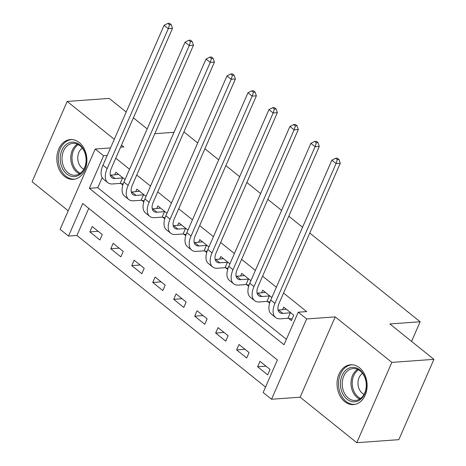<?xml version="1.0" encoding="UTF-8"?>
<svg xmlns="http://www.w3.org/2000/svg" width="466" height="466" viewBox="0 0 466 466"><rect width="100%" height="100%" fill="white"/><g stroke="black" fill="none" stroke-linecap="round" stroke-linejoin="round"><path stroke-width="0.7" d="M64.471 176.393A19.956 15.005 -94.1 0 0 73.308 179.363A19.956 15.005 -94.1 0 0 86.571 164.411A19.956 15.005 -94.1 0 0 79.261 142.532A19.956 15.005 -94.1 0 0 70.43 139.561A19.956 15.005 -94.1 0 0 57.161 154.514A19.956 15.005 -94.1 0 0 64.471 176.393M344.683 401.605A19.956 15.005 -94.1 0 0 353.519 404.581A19.956 15.005 -94.1 0 0 366.783 389.623A19.956 15.005 -94.1 0 0 359.472 367.75A19.956 15.005 -94.1 0 0 350.636 364.773A19.956 15.005 -94.1 0 0 337.372 379.732A19.956 15.005 -94.1 0 0 344.683 401.605M68.514 236.076L60.126 229.33L95.21 149.027L103.598 155.766L89.373 188.322L284.01 344.758L298.234 312.203L306.628 318.948L271.538 399.251L263.15 392.512L277.375 359.956L82.738 203.52L68.514 236.076L76.925 235.464L265.533 387.06M126.199 112.032L109.23 98.402L67.18 101.442L32.09 181.746L68.222 210.789M309.773 233.052L420.14 321.761L389.861 323.952L433.91 359.35L398.82 439.659L356.77 442.7L391.854 362.391L335.223 316.88L306.628 318.948M335.223 316.88L300.139 397.183L356.77 442.7M300.139 397.183L271.538 399.251M433.91 359.35L391.854 362.391M88.767 208.36L76.925 235.464M270.047 369.422L259.981 361.331L257.611 366.759L267.676 374.85L270.047 369.422M249.071 352.564L239.006 344.473L236.635 349.902L246.7 357.993L249.071 352.564M228.101 335.706L218.03 327.615L215.659 333.044L225.73 341.135L228.101 335.706M207.125 318.849L197.06 310.758L194.689 316.187L204.755 324.278L207.125 318.849M186.15 301.991L176.084 293.9L173.713 299.329L183.779 307.42L186.15 301.991M165.18 285.134L155.108 277.043L152.737 282.472L162.809 290.563L165.18 285.134M144.204 268.282L134.138 260.185L131.767 265.614L141.833 273.705L144.204 268.282M123.228 251.424L113.162 243.328L110.791 248.757L120.857 256.848L123.228 251.424M102.258 234.567L92.186 226.476L89.816 231.899L99.887 239.99L102.258 234.567M298.234 312.203L306.645 311.597L283.567 293.044M276.355 287.248L262.591 276.187M255.385 270.391L241.615 259.329M234.41 253.533L220.645 242.471M213.434 236.676L199.669 225.614M192.464 219.818L178.694 208.756M171.488 202.96L157.724 191.899M150.512 186.103L136.748 175.041M129.542 169.245L115.778 158.184M102.188 177.645L97.784 187.716L286.392 339.306M288.646 318.389L291.384 320.591L293.755 315.162L283.683 307.071L282.524 309.727M271.853 297.558L262.713 290.213L261.554 292.869M267.67 301.531L269.645 303.116M250.877 280.701L241.738 273.356L240.578 276.012M246.7 284.674L248.669 286.258M229.907 263.843L220.762 256.498L219.603 259.154M225.725 267.816L227.693 269.4M208.931 246.986L199.792 239.641L198.632 242.297M204.749 250.958L206.723 252.543M187.955 230.128L178.816 222.783L177.657 225.439M183.779 234.101L185.748 235.685M166.985 213.271L157.84 205.925L156.681 208.582M162.803 217.243L164.772 218.828M146.009 196.413L136.87 189.068L135.711 191.724M141.827 200.386L143.802 201.97M125.034 179.556L115.894 172.21L114.735 174.867M120.857 183.528L122.826 185.113M183.93 131.913L197.695 142.975M204.906 148.77L218.671 159.832M225.876 165.622L239.646 176.69M246.852 182.48L260.616 193.547M267.828 199.337L281.592 210.405M288.798 216.195L302.562 227.262M411.565 341.392L420.14 321.761M120.578 147.192L123.805 146.959L121.492 145.095M114.287 139.305L67.18 101.442M110.518 147.914L95.21 149.027M107.203 155.504L103.598 155.766M154.817 133.69L174.022 132.297M133.404 117.828L147.169 128.89M97.784 187.716L89.373 188.322M265.975 366.154L257.611 366.759M98.186 231.293L89.816 231.899M119.162 248.151L110.791 248.757M140.132 265.008L131.767 265.614M161.108 281.866L152.737 282.472M182.084 298.723L173.713 299.329M203.054 315.581L194.689 316.187M224.03 332.439L215.659 333.044M245.005 349.296L236.635 349.902M286.421 309.273L278.633 310.007A12.792 6.908 -51.2 0 1 278.091 310.024M290.324 312.837L282.827 313.379A12.792 6.908 -51.2 0 1 279.553 312.5A12.792 6.908 -51.2 0 1 279.157 303.133L340.273 163.251L336.068 163.554L274.952 303.442A19.188 10.369 128.8 0 0 275.546 317.48A19.188 10.369 128.8 0 0 280.456 318.808L287.953 318.266L290.324 312.837L291.017 312.96M292.077 319L287.953 318.266M337.302 159.628L338.986 159.506L337.308 158.16L335.625 158.283L337.302 159.628L336.068 163.554L331.874 160.182L270.758 300.069A19.188 10.369 128.8 0 0 271.352 314.113L275.546 317.48M331.874 160.182L335.625 158.283M338.986 159.506L340.273 163.251M265.451 292.415L257.657 293.149A12.792 6.908 -51.2 0 1 257.115 293.166M269.348 295.98L261.851 296.522A12.792 6.908 -51.2 0 1 258.583 295.642A12.792 6.908 -51.2 0 1 258.181 286.275L319.297 146.394L315.092 146.697L253.976 286.584A19.188 10.369 128.8 0 0 254.576 300.622A19.188 10.369 128.8 0 0 259.48 301.951L266.977 301.409L269.348 295.98L270.041 296.102M270.018 301.951L266.977 301.409M316.327 142.771L318.01 142.648L316.332 141.303L314.649 141.425L316.327 142.771L315.092 146.697L310.898 143.324L249.782 283.212A19.188 10.369 128.8 0 0 250.382 297.256L254.576 300.622M310.898 143.324L314.649 141.425M318.01 142.648L319.297 146.394M244.475 275.557L236.681 276.291A12.792 6.908 -51.2 0 1 236.14 276.309M248.372 279.122L240.881 279.664A12.792 6.908 -51.2 0 1 237.608 278.785A12.792 6.908 -51.2 0 1 237.211 269.424L298.322 129.536L294.116 129.839L233.006 269.727A19.188 10.369 128.8 0 0 233.6 283.765A19.188 10.369 128.8 0 0 238.51 285.093L246.001 284.551L248.372 279.122L249.071 279.245M249.042 285.093L246.001 284.551M295.357 125.913L297.034 125.791L295.357 124.445L293.679 124.568L295.357 125.913L294.116 129.839L289.922 126.467L228.806 266.354A19.188 10.369 128.8 0 0 229.406 280.398L233.6 283.765M289.922 126.467L293.679 124.568M297.034 125.791L298.322 129.536M223.499 258.7L215.711 259.434A12.792 6.908 -51.2 0 1 215.17 259.451M227.402 262.265L219.905 262.807A12.792 6.908 -51.2 0 1 216.632 261.927A12.792 6.908 -51.2 0 1 216.236 252.566L277.352 112.679L273.146 112.982L212.03 252.869A19.188 10.369 128.8 0 0 212.624 266.907A19.188 10.369 128.8 0 0 217.535 268.235L225.031 267.694L227.402 262.265L228.095 262.387M228.066 268.235L225.031 267.694M274.381 109.056L276.064 108.933L274.387 107.588L272.703 107.71L274.381 109.056L273.146 112.982L268.952 109.609L207.836 249.496A19.188 10.369 128.8 0 0 208.43 263.54L212.624 266.907M268.952 109.609L272.703 107.71M276.064 108.933L277.352 112.679M202.529 241.842L194.736 242.576A12.792 6.908 -51.2 0 1 194.194 242.594M206.426 245.407L198.93 245.949A12.792 6.908 -51.2 0 1 195.662 245.069A12.792 6.908 -51.2 0 1 195.26 235.709L256.376 95.821L252.17 96.124L191.054 236.012A19.188 10.369 128.8 0 0 191.654 250.056A19.188 10.369 128.8 0 0 196.559 251.378L204.056 250.836L206.426 245.407L207.12 245.53M207.096 251.378L204.056 250.836M253.405 92.198L255.088 92.076L253.411 90.73L251.727 90.853L253.405 92.198L252.17 96.124L247.976 92.751L186.86 232.639A19.188 10.369 128.8 0 0 187.46 246.683L191.654 250.056M247.976 92.751L251.727 90.853M255.088 92.076L256.376 95.821M346.815 369.369A17.265 12.984 85.9 0 1 364.628 376.446A17.265 12.984 85.9 0 1 360.032 399.787A17.265 12.984 85.9 0 1 342.219 392.716A17.265 12.984 85.9 0 1 346.815 369.369M360.381 398.599A15.99 12.023 -94.1 0 0 365.717 380.215A15.99 12.023 -94.1 0 0 353.112 368.571A15.99 12.023 -94.1 0 0 348.143 370.435A15.99 12.023 -94.1 0 0 342.807 388.825A15.99 12.023 -94.1 0 0 355.418 400.469A15.99 12.023 -94.1 0 0 360.381 398.599M364.051 394.364A11.382 8.557 85.9 0 1 358.028 384.508A11.382 8.557 85.9 0 1 362.187 373.604A11.382 8.557 85.9 0 1 362.531 373.371M352.383 364.785A19.828 14.906 -94.1 0 0 351.993 364.808A19.828 14.906 -94.1 0 0 345.836 367.121A19.828 14.906 -94.1 0 0 339.219 389.914A19.828 14.906 -94.1 0 0 354.853 404.354A19.828 14.906 -94.1 0 0 355.243 404.319M66.813 174.016A17.265 12.984 85.9 0 1 61.885 150.262A17.265 12.984 85.9 0 1 79.616 144.716A17.265 12.984 85.9 0 1 84.538 168.471A17.265 12.984 85.9 0 1 66.813 174.016M79.983 145.742A15.99 12.023 -94.1 0 0 72.9 143.359A15.99 12.023 -94.1 0 0 62.269 155.341A15.99 12.023 -94.1 0 0 68.129 172.869A15.99 12.023 -94.1 0 0 75.207 175.251A15.99 12.023 -94.1 0 0 85.837 163.269A15.99 12.023 -94.1 0 0 79.983 145.742M83.839 169.152A11.382 8.557 85.9 0 1 82.115 168.075A11.382 8.557 85.9 0 1 77.758 157.788A11.382 8.557 85.9 0 1 82.319 148.153M72.172 139.573A19.828 14.906 -94.1 0 0 71.781 139.59A19.828 14.906 -94.1 0 0 58.599 154.45A19.828 14.906 -94.1 0 0 65.863 176.189A19.828 14.906 -94.1 0 0 74.642 179.142A19.828 14.906 -94.1 0 0 75.032 179.107M181.554 224.985L173.76 225.719A12.792 6.908 -51.2 0 1 173.218 225.736M185.451 228.55L177.96 229.091A12.792 6.908 -51.2 0 1 174.686 228.212A12.792 6.908 -51.2 0 1 174.29 218.851L235.4 78.964L231.194 79.267L170.084 219.154A19.188 10.369 128.8 0 0 170.678 233.198A19.188 10.369 128.8 0 0 175.589 234.52L183.086 233.979L185.451 228.55L186.15 228.678M186.12 234.52L183.086 233.979M232.435 75.341L234.113 75.218L232.435 73.873L230.757 73.995L232.435 75.341L231.194 79.267L227 75.894L165.884 215.781A19.188 10.369 128.8 0 0 166.484 229.825L170.678 233.198M227 75.894L230.757 73.995M234.113 75.218L235.4 78.964M160.578 208.127L152.79 208.861A12.792 6.908 -51.2 0 1 152.248 208.879M164.481 211.692L156.984 212.234A12.792 6.908 -51.2 0 1 153.71 211.354A12.792 6.908 -51.2 0 1 153.314 201.994L214.43 62.106L210.224 62.409L149.108 202.296A19.188 10.369 128.8 0 0 149.703 216.34A19.188 10.369 128.8 0 0 154.613 217.663L162.11 217.121L164.481 211.692L165.174 211.82M165.145 217.663L162.11 217.121M211.459 58.483L213.143 58.361L211.465 57.015L209.782 57.137L211.459 58.483L210.224 62.409L206.03 59.036L144.914 198.924A19.188 10.369 128.8 0 0 145.508 212.968L149.703 216.34M206.03 59.036L209.782 57.137M213.143 58.361L214.43 62.106M139.608 191.27L131.814 192.009A12.792 6.908 -51.2 0 1 131.272 192.021M143.505 194.835L136.008 195.376A12.792 6.908 -51.2 0 1 132.74 194.497A12.792 6.908 -51.2 0 1 132.338 185.136L193.454 45.249L189.248 45.552L128.133 185.439A19.188 10.369 128.8 0 0 128.733 199.483A19.188 10.369 128.8 0 0 133.637 200.805L141.134 200.264L143.505 194.835L144.198 194.963M144.175 200.805L141.134 200.264M190.483 41.625L192.167 41.503L190.489 40.158L188.806 40.28L190.483 41.625L189.248 45.552L185.054 42.179L123.939 182.066A19.188 10.369 128.8 0 0 124.539 196.11L128.733 199.483M185.054 42.179L188.806 40.28M192.167 41.503L193.454 45.249M118.632 174.412L110.838 175.152A12.792 6.908 -51.2 0 1 110.296 175.164M122.535 177.977L115.038 178.519A12.792 6.908 -51.2 0 1 111.764 177.639A12.792 6.908 -51.2 0 1 111.368 168.278L172.478 28.391L168.273 28.694L107.163 168.581A19.188 10.369 128.8 0 0 107.757 182.625A19.188 10.369 128.8 0 0 112.667 183.948L120.164 183.406L122.535 177.977L123.228 178.105M123.199 183.948L120.164 183.406M169.513 24.768L171.191 24.651L169.513 23.3L167.836 23.422L169.513 24.768L168.273 28.694L164.079 25.321L102.969 165.209A19.188 10.369 128.8 0 0 103.563 179.253L107.757 182.625M164.079 25.321L167.836 23.422M171.191 24.651L172.478 28.391M282.827 313.379L278.633 310.007M274.952 303.442L270.758 300.069M261.851 296.522L257.657 293.149M253.976 286.584L249.782 283.212M240.881 279.664L236.681 276.291M233.006 269.727L228.806 266.354M219.905 262.807L215.711 259.434M212.03 252.869L207.836 249.496M198.93 245.949L194.736 242.576M191.054 236.012L186.86 232.639M359.717 399.047A15.99 12.023 85.9 0 1 351.079 385.254A15.99 12.023 85.9 0 1 356.909 369.806A15.99 12.023 85.9 0 1 357.573 369.357M358.511 369.823A15.465 11.627 -94.1 0 0 357.946 370.208A15.465 11.627 -94.1 0 0 352.302 385.091A15.465 11.627 -94.1 0 0 360.579 398.453M79.511 173.83A15.99 12.023 85.9 0 1 76.89 172.239A15.99 12.023 85.9 0 1 70.774 157.654A15.99 12.023 85.9 0 1 77.362 144.145M78.3 144.606A15.465 11.627 -94.1 0 0 72.003 157.683A15.465 11.627 -94.1 0 0 77.921 171.733A15.465 11.627 -94.1 0 0 80.373 173.241M177.96 229.091L173.76 225.719M170.084 219.154L165.884 215.781M156.984 212.234L152.79 208.861M149.108 202.296L144.914 198.924M136.008 195.376L131.814 192.009M128.133 185.439L123.939 182.066M115.038 178.519L110.838 175.152M107.163 168.581L102.969 165.209M354.853 404.354L355.197 404.331M351.993 364.808L352.337 364.779M74.642 179.142L74.991 179.113M71.781 139.59L72.131 139.567"/></g></svg>
